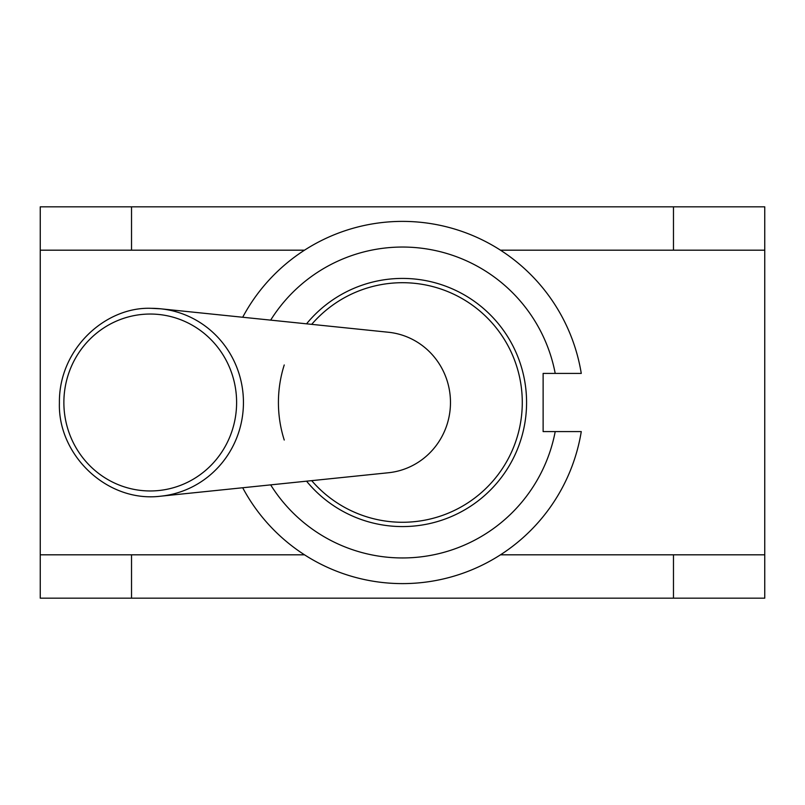 <?xml version="1.0" encoding="UTF-8"?>
<svg xmlns="http://www.w3.org/2000/svg" width="805" height="805" viewBox="0 0 805 805"><rect width="100%" height="100%" fill="white"/><g stroke="black" fill="none" stroke-linecap="round" stroke-linejoin="round"><path stroke-width="1.21" d="M160.698 496.192L388.443 472.746A70.599 68.928 -90 0 0 450.478 402.5A70.599 68.928 -90 0 0 388.443 332.254L160.698 308.808A94.165 91.931 -90 0 0 151.511 308.335C105.707 306.323 58.594 348.837 59.409 403.023C57.749 454.835 106.894 502.894 160.698 496.192A94.165 91.931 -90 0 0 243.442 402.5A94.165 91.931 -90 0 0 160.698 308.808L151.481 308.335M306.554 323.821A124.081 124.081 0 0 1 487.307 311.927A124.081 124.081 0 0 1 487.307 493.073A124.081 124.081 0 0 1 306.554 481.179M284.235 364.957A124.081 124.081 0 0 0 284.235 440.043M270.661 320.128A155.456 155.456 0 0 1 555.209 373.409L581.27 373.409A181.125 181.125 0 0 0 242.697 317.25M242.697 487.75A181.125 181.125 0 0 0 581.27 431.591L555.209 431.591A155.456 155.456 0 0 1 270.661 484.872M581.27 373.409L543.123 373.409L543.123 431.591L581.27 431.591M40.25 250.184L40.25 206.825L131.527 206.825L131.527 250.184L40.25 250.184L40.25 554.816L131.527 554.816L131.527 598.175L673.473 598.175L673.473 554.816L764.75 554.816L764.75 250.184L673.473 250.184L673.473 206.825L764.75 206.825L764.75 250.184M131.527 206.825L673.473 206.825M764.75 554.816L764.75 598.175L673.473 598.175M131.527 598.175L40.25 598.175L40.25 554.816M150.243 314.041A88.459 86.366 90 0 1 225.038 446.735A88.459 86.366 90 0 1 75.449 446.735A88.459 86.366 90 0 1 150.243 314.041M131.527 250.184L304.491 250.184M131.527 554.816L304.491 554.816M500.509 554.816L673.473 554.816M500.509 250.184L673.473 250.184M311.696 480.645A119.804 119.804 0 0 0 511.386 352.55A119.804 119.804 0 0 0 311.696 324.355"/></g></svg>
